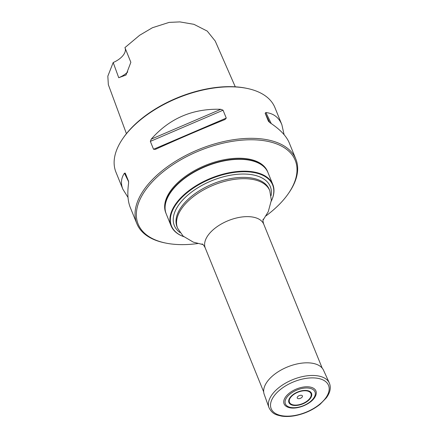 <?xml version="1.0" encoding="UTF-8"?>
<svg xmlns="http://www.w3.org/2000/svg" width="438" height="438" viewBox="0 0 438 438"><rect width="100%" height="100%" fill="white"/><g stroke="black" fill="none" stroke-linecap="round" stroke-linejoin="round"><path stroke-width="0.66" d="M182.728 236.274A54.909 29.1 -22.1 0 1 182.536 236.202A54.909 29.1 -22.1 0 1 171.061 225.805A54.909 29.1 -22.1 0 1 210.99 178.184A54.909 29.1 -22.1 0 1 272.814 184.486A54.909 29.1 -22.1 0 1 271.834 199.942A54.909 29.1 -22.1 0 1 271.752 200.128M272.814 184.486L267.996 172.621A54.909 29.1 157.9 0 0 249.999 160.303A54.909 29.1 157.9 0 0 170.557 192.561A54.909 29.1 157.9 0 0 166.243 213.936L171.061 225.805M271.292 201.141A54.58 28.924 157.9 0 0 271.669 200.314A54.58 28.924 157.9 0 0 248.527 171.877A54.58 28.924 157.9 0 0 182.438 196.936A54.58 28.924 157.9 0 0 182.914 236.35A54.58 28.924 157.9 0 0 183.763 236.679M170.65 192.43A54.569 28.919 -22.1 0 1 170.738 192.298A54.569 28.919 -22.1 0 1 249.682 160.237A54.569 28.919 -22.1 0 1 249.841 160.27M166.188 213.804A54.909 29.1 -22.1 0 1 166.133 213.667A54.909 29.1 -22.1 0 1 186.643 176.547A54.909 29.1 -22.1 0 1 243.621 159.197A54.909 29.1 -22.1 0 1 267.886 172.353A54.909 29.1 -22.1 0 1 267.941 172.484M122.684 138.764L123.231 137.97A84.769 44.922 -22.1 0 1 236.191 86.877A84.769 44.922 -22.1 0 1 245.866 88.169L246.813 88.361A85.799 45.464 157.9 0 0 237.024 87.052A85.799 45.464 157.9 0 0 122.684 138.764A85.799 45.464 157.9 0 0 115.944 172.167L122.875 189.243L128.011 197.407M165.92 243.106L164.978 242.915A85.799 45.464 -22.1 0 1 136.859 223.67A85.799 45.464 -22.1 0 1 168.909 165.674A85.799 45.464 -22.1 0 1 257.933 138.561A85.799 45.464 -22.1 0 1 295.847 159.109A85.799 45.464 -22.1 0 1 289.107 192.512L288.56 193.306A84.769 44.922 157.9 0 0 257.763 140.001A84.769 44.922 157.9 0 0 150.847 183.407A84.769 44.922 157.9 0 0 165.92 243.106A84.769 44.922 157.9 0 0 197.85 243.533M284.103 134.68L281.864 124.682L274.933 107.606A85.799 45.464 157.9 0 0 246.813 88.361M150.349 141.392L223.062 110.206L220.834 109.297C192.758 108.389 169.561 118.337 151.236 139.147L150.349 141.392L153.552 149.276L155.381 149.363C178.009 139.142 201.212 129.194 224.984 119.514L225.083 119.475M223.062 110.206L226.265 118.09L224.984 119.514M295.847 159.109L289.244 142.843C286.392 136.004 279.981 129.309 270.016 122.755L268.395 121.2M268.439 121.282L265.16 113.239L269.709 122.547M281.864 124.682C278.847 117.428 273.515 113.382 265.866 112.539L265.16 113.239M125.268 173.141L124.436 173.196C121.091 178.107 120.57 183.456 122.875 189.243M125.301 173.218L128.504 181.102L128.58 183.412C127.212 193.18 127.765 201.179 130.25 207.404L136.859 223.67M125.049 47.901A17.159 9.094 -22.1 0 1 113.196 62.519L118.725 77.718L125.996 75.04L130.858 62.305L124.929 47.616L139.662 35.254L152.429 27.725L169.156 22.387L179.876 21.9L193.914 24.32L207.24 31.093L215.228 41.046L235.272 86.817M113.196 62.519L107.83 76.174L108.345 84.687L126.423 133.661M127.754 71.947A17.159 9.094 -22.1 0 1 118.725 77.718M166.133 213.667L165.805 212.857A54.909 29.1 -22.1 0 1 186.314 175.742A54.909 29.1 -22.1 0 1 243.293 158.386A54.909 29.1 -22.1 0 1 267.558 171.543L267.886 172.353M265.97 215.874A84.769 44.922 157.9 0 0 288.56 193.306M286.009 396.395A17.186 9.11 -22.1 0 1 307.219 386.77A17.186 9.11 -22.1 0 1 315.125 396.751C311.199 404.181 296.707 410.067 288.708 407.477A17.186 9.11 -22.1 0 1 286.009 396.395M297.561 396.806A2.787 1.478 157.9 0 0 299.795 398.536A2.787 1.478 157.9 0 0 302.132 395.563A2.787 1.478 157.9 0 0 297.561 396.806M329.343 383.015L323.529 370.23A32.023 16.973 157.9 0 0 298.585 363.644A32.023 16.973 157.9 0 0 267.919 380.742A32.023 16.973 157.9 0 0 264.196 394.326L268.943 407.543C272.354 414.348 276.427 414.89 281.535 416.1C285.768 416.762 290.438 416.598 295.546 415.602C304.87 413.664 313.071 409.875 320.151 404.23L326.359 397.824C330.23 392.541 331.221 387.608 329.343 383.015A32.604 17.279 157.9 0 0 303.95 376.308A32.604 17.279 157.9 0 0 272.732 393.718A32.604 17.279 157.9 0 0 268.943 407.543M322.187 368.117L263.786 224.278A31.574 16.732 157.9 0 0 228.236 220.653A31.574 16.732 157.9 0 0 205.274 248.034L263.681 391.873M179.98 232.551A51.799 27.452 -22.1 0 1 187.699 195.189A51.799 27.452 -22.1 0 1 247.415 174.171A51.799 27.452 -22.1 0 1 271.122 195.54M177.582 228.182A49.762 26.373 157.9 0 1 213.766 185.028A49.762 26.373 157.9 0 1 269.797 190.738L269.266 189.43A49.762 26.373 157.9 0 0 213.235 183.719A49.762 26.373 157.9 0 0 177.051 226.873L177.582 228.182L183.111 236.104L193.295 242.132L202.964 244.574M128.652 181.825L124.436 173.196M265.866 112.539L271.27 123.593M151.236 139.147L220.834 109.297M153.552 149.276L226.265 118.09M287.18 396.916A15.965 8.459 157.9 0 0 299.986 406.831A15.965 8.459 157.9 0 0 313.389 389.804A15.965 8.459 157.9 0 0 287.18 396.916M290.295 397.239A12.193 6.461 157.9 0 0 300.074 404.816A12.193 6.461 157.9 0 0 310.312 391.807A12.193 6.461 157.9 0 0 290.295 397.239M290.766 397.25A11.602 6.148 157.9 0 0 300.074 404.46A11.602 6.148 157.9 0 0 309.814 392.081A11.602 6.148 157.9 0 0 290.766 397.25M274.648 395.207A30.95 16.398 157.9 0 0 299.466 414.436A30.95 16.398 157.9 0 0 325.445 381.427A30.95 16.398 157.9 0 0 274.648 395.207M269.797 190.738L271.352 200.275L268.259 211.696L263.024 220.188M263.161 219.142L263.107 219.449C262.827 220.424 263.052 222.033 263.786 224.278M205.274 248.034C204.234 245.921 203.276 244.607 202.394 244.097L202.142 243.917M249.682 160.237L249.999 160.303M271.669 200.314L271.834 199.942M182.914 236.35L182.536 236.202"/></g></svg>
